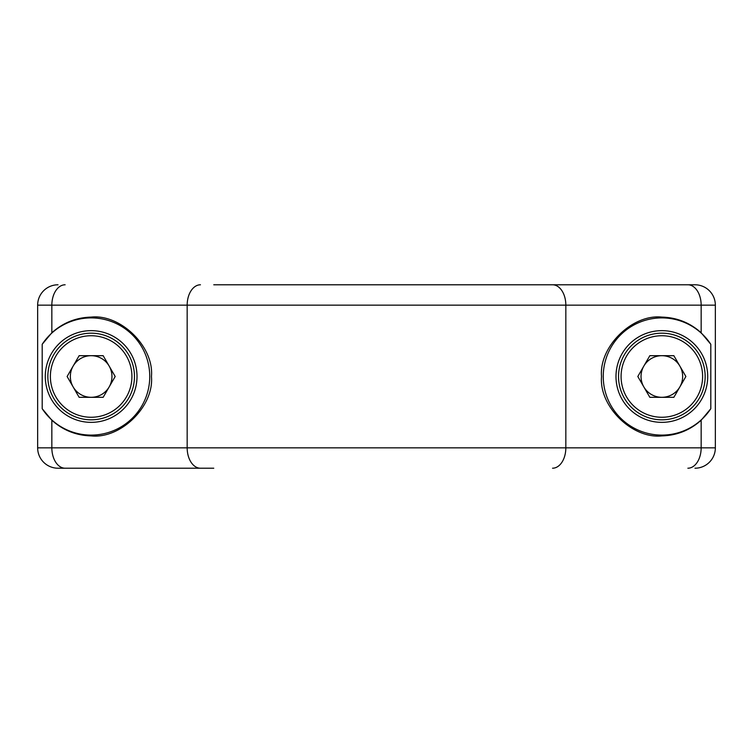 <?xml version="1.0" encoding="UTF-8"?>
<svg xmlns="http://www.w3.org/2000/svg" width="753" height="753" viewBox="0 0 753 753"><rect width="100%" height="100%" fill="white"/><g stroke="black" fill="none" stroke-linecap="round" stroke-linejoin="round"><path stroke-width="1.13" d="M539.233 284.785L694.972 284.785A20.378 20.378 0 0 1 715.35 305.163L715.35 447.837L715.35 305.163A20.378 20.378 0 0 0 694.972 284.785L213.767 284.785M37.65 305.163L37.65 447.837A20.378 20.378 0 0 0 58.028 468.215L65.125 468.215L58.028 468.215A20.378 20.378 0 0 1 37.65 447.837L37.65 305.163A20.378 20.378 0 0 1 58.028 284.785A20.378 20.378 0 0 0 37.65 305.163L51.844 305.163L51.844 332.76L42.196 344.29A58.602 58.602 0 0 1 149.753 376.5A58.602 58.602 0 0 1 42.196 408.71L51.844 420.24C63.036 430.264 76.138 435.479 91.151 435.902C120.781 439.093 154.205 406.168 151.457 376.5C154.205 346.832 120.781 313.907 91.151 317.098C76.138 317.521 63.036 322.736 51.844 332.76M213.767 468.215L65.125 468.215A20.378 13.29 90 0 1 51.844 447.837L51.844 420.24M91.151 422.358A45.858 45.858 0 0 0 137.008 376.5A45.858 45.858 0 0 0 91.151 330.642A45.858 45.858 0 0 0 45.293 376.5A45.858 45.858 0 0 0 91.151 422.358M710.804 344.29L701.156 332.76C689.964 322.736 676.862 317.521 661.849 317.098C632.219 313.907 598.795 346.832 601.543 376.5C598.795 406.168 632.219 439.093 661.849 435.902C676.862 435.479 689.964 430.264 701.156 420.24L710.804 408.71A58.602 58.602 0 0 1 603.247 376.5A58.602 58.602 0 0 1 710.804 344.29L710.804 408.71M42.196 344.29L42.196 408.71M58.028 468.215A20.378 20.378 0 0 1 37.65 447.837L715.35 447.837A20.378 20.378 0 0 1 694.972 468.215M661.849 422.358A45.858 45.858 0 0 0 707.707 376.5A45.858 45.858 0 0 0 661.849 330.642A45.858 45.858 0 0 0 615.992 376.5A45.858 45.858 0 0 0 661.849 422.358M643.824 386.901A20.811 20.811 0 0 0 679.865 386.901A20.811 20.811 0 0 0 661.849 355.689A20.811 20.811 0 0 0 643.824 386.901M661.849 333.184A43.316 43.316 0 0 1 705.156 376.5A43.316 43.316 0 0 1 661.849 419.816A43.316 43.316 0 0 1 618.533 376.5A43.316 43.316 0 0 1 661.849 333.184A43.316 43.316 0 0 0 618.533 376.5A43.316 43.316 0 0 0 661.849 419.816M685.879 376.5L673.86 397.311L649.83 397.311L637.819 376.5L649.83 355.689L673.86 355.689L685.879 376.5M73.135 386.901A20.811 20.811 0 0 0 109.176 386.901A20.811 20.811 0 0 0 91.151 355.689A20.811 20.811 0 0 0 73.135 386.901M91.151 333.184A43.316 43.316 0 0 1 134.467 376.5A43.316 43.316 0 0 1 91.151 419.816A43.316 43.316 0 0 1 47.844 376.5A43.316 43.316 0 0 1 91.151 333.184A43.316 43.316 0 0 0 47.844 376.5A43.316 43.316 0 0 0 91.151 419.816M115.181 376.5L103.17 397.311L79.14 397.311L67.121 376.5L79.14 355.689L103.17 355.689L115.181 376.5M687.875 468.215A20.378 13.29 90 0 0 701.156 447.837L701.156 420.24M715.35 305.163L51.844 305.163A20.378 13.29 90 0 1 65.125 284.785M701.156 332.76L701.156 305.163A20.378 13.29 90 0 0 687.875 284.785M552.551 468.215A20.378 13.29 90 0 0 565.832 447.837L565.832 305.163A20.378 13.29 90 0 0 552.551 284.785M200.449 468.215A20.378 13.29 90 0 1 187.168 447.837L187.168 305.163A20.378 13.29 90 0 1 200.449 284.785M661.849 417.266A40.766 40.766 0 0 0 702.615 376.5A40.766 40.766 0 0 0 661.849 335.734A40.766 40.766 0 0 0 621.084 376.5A40.766 40.766 0 0 0 661.849 417.266M91.151 417.266A40.766 40.766 0 0 0 131.916 376.5A40.766 40.766 0 0 0 91.151 335.734A40.766 40.766 0 0 0 50.385 376.5A40.766 40.766 0 0 0 91.151 417.266"/></g></svg>
